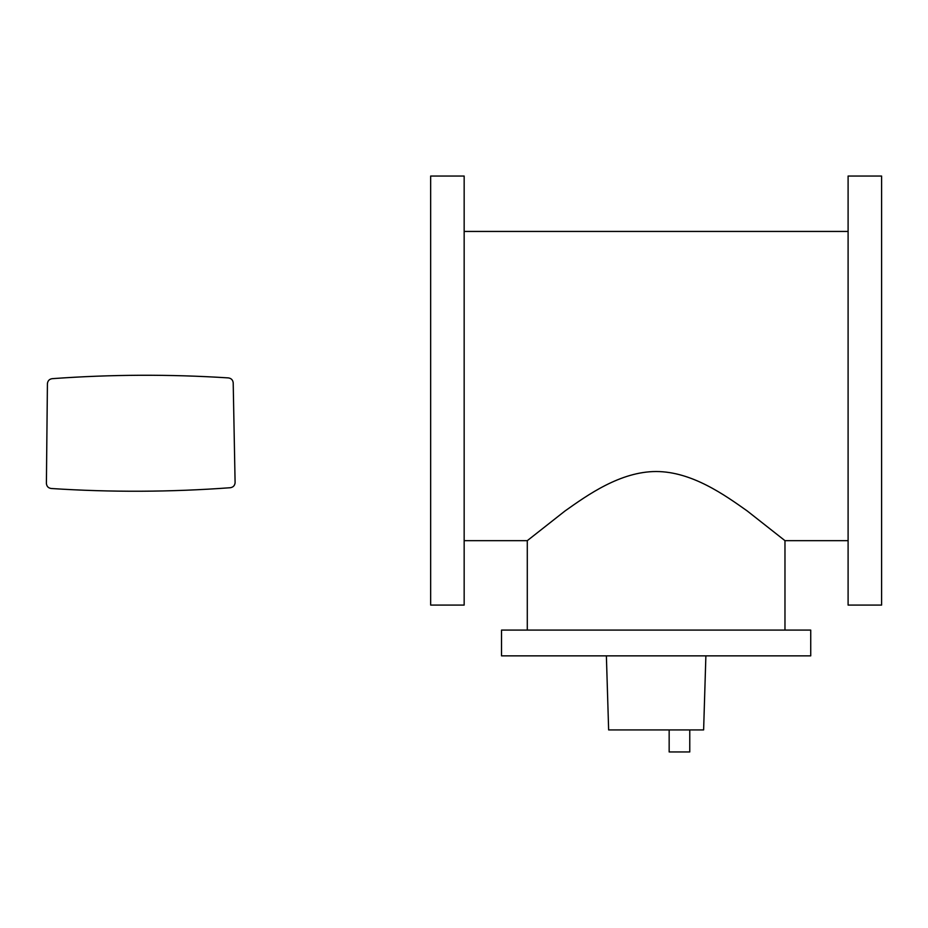 <?xml version="1.0" encoding="UTF-8"?>
<svg xmlns="http://www.w3.org/2000/svg" width="928" height="928" viewBox="0 0 928 928"><rect width="100%" height="100%" fill="white"/><g stroke="black" fill="none" stroke-linecap="round" stroke-linejoin="round"><path stroke-width="1.39" d="M810.736 630.089L501.526 630.089L501.526 655.852L810.736 655.852L810.736 630.089M606.378 655.852L608.64 729.918L703.621 729.918L705.883 655.852M669.158 729.918L669.158 751.958L689.771 751.958L689.771 729.918M464.162 540.664L527.29 540.664L527.29 630.089M784.972 630.089L784.972 540.664L848.099 540.664M527.29 540.664L565.036 510.957C587.586 494.984 620.38 471.575 656.131 471.517C691.882 471.575 724.675 494.984 747.226 510.957L784.972 540.664M848.099 231.443L464.162 231.443M464.162 176.042L430.662 176.042L430.662 605.079L464.162 605.079L464.162 176.042M881.6 176.042L848.099 176.042L848.099 605.079L881.6 605.079L881.6 176.042M46.4 483.511C46.725 486.411 48.326 488.07 51.214 488.499C110.931 492.397 170.636 492.13 230.318 487.722C233.206 487.258 234.796 485.588 235.097 482.676L233.195 382.742C232.812 379.923 231.2 378.311 228.381 377.905C169.638 374.135 110.908 374.402 52.188 378.67C49.37 379.1 47.78 380.735 47.421 383.566L46.4 483.511M68.138 377.615L79.727 376.965M54.613 378.496L64.914 377.812"/></g></svg>
